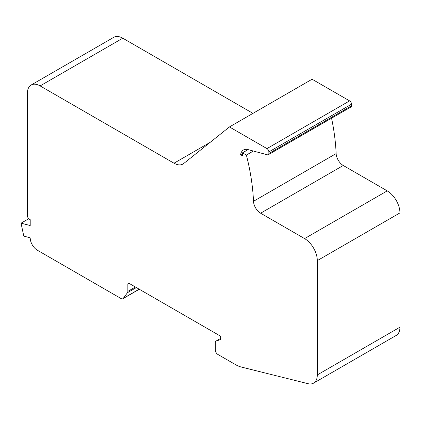 <?xml version="1.0" encoding="UTF-8"?>
<svg xmlns="http://www.w3.org/2000/svg" width="421" height="421" viewBox="0 0 421 421"><rect width="100%" height="100%" fill="white"/><g stroke="black" fill="none" stroke-linecap="round" stroke-linejoin="round"><path stroke-width="0.63" d="M23.771 236.07L21.05 223.183L30.207 225.535L30.207 219.662L29.444 219.22A2.879 1.663 60 0 1 27.407 215.694L27.407 93.251A17.982 10.383 60 0 1 31.133 85.021A17.982 10.383 60 0 1 40.121 85.91L174.015 163.211A17.982 10.383 -120 0 0 182.919 164.053A17.982 10.383 -120 0 0 183.667 163.537L229.445 126.942L266.956 148.597A2.7 1.558 60 0 1 268.861 151.902L268.861 153.491A2.7 1.558 60 0 1 268.303 154.728A2.7 1.558 60 0 1 267.446 154.807L247.995 149.592A14.388 8.304 -120 0 0 243.438 150.002A14.388 8.304 -120 0 0 240.596 154.733L242.512 155.838L242.512 152.839L246.38 155.075A186.435 107.639 60 0 1 253.5 201.301A10.067 5.815 -120 0 0 260.61 213.205L304.588 238.596A17.982 10.383 60 0 1 317.302 260.62L317.302 374.911A17.982 10.383 60 0 1 313.582 383.142A17.982 10.383 60 0 1 308.061 383.694L241.196 367.012A28.77 16.608 60 0 1 235.639 364.697L217.873 354.44A3.594 2.079 60 0 1 215.331 350.035L215.331 342.678A3.594 2.079 60 0 1 216.078 341.031A3.594 2.079 60 0 1 216.331 340.921L220.172 339.763A1.8 1.037 -120 0 0 220.299 339.705A1.8 1.037 -120 0 0 220.672 338.884L220.672 337.7A1.8 1.037 -120 0 0 219.399 335.5L129.126 283.38A1.8 1.037 -120 0 0 128.226 283.291A1.8 1.037 -120 0 0 127.852 284.112L127.852 291.374A3.594 2.079 60 0 1 127.489 292.674L123.253 298.384A3.594 2.079 60 0 1 122.874 298.731A3.594 2.079 60 0 1 121.074 298.552L37.327 250.2A10.067 5.815 60 0 1 30.207 237.865L23.771 236.07M28.786 218.715L21.05 223.183M31.133 85.021L113.775 37.306A17.982 10.383 60 0 1 122.769 38.195L252.968 113.365M268.303 154.728L350.946 107.013A2.7 1.558 60 0 0 351.509 105.776L351.509 104.187A2.7 1.558 60 0 0 349.598 100.882L312.093 79.227L229.445 126.942M242.512 153.628L240.596 154.733M248.09 149.618L242.512 152.839M253.379 151.034L246.38 155.075M331.559 118.206A186.435 107.639 60 0 1 336.142 153.586A10.067 5.815 -120 0 0 343.252 165.49L387.236 190.881A17.982 10.383 60 0 1 399.95 212.905L399.95 327.196A17.982 10.383 60 0 1 396.224 335.426L313.582 383.142M122.769 38.195L40.121 85.91M210.237 142.298L174.015 163.211M349.598 100.882L266.956 148.597M351.509 104.187L268.861 151.902M351.509 105.776L268.861 153.491M336.142 153.586L253.5 201.301M343.252 165.49L260.61 213.205M387.236 190.881L304.588 238.596M399.95 212.905L317.302 260.62M399.95 327.196L317.302 374.911M220.672 338.416L216.331 340.921M129.126 283.38L127.852 284.112M135.415 287.011L127.852 291.374M136.362 287.554L127.489 292.674M139.183 289.185L123.253 298.384M220.672 338.379L216.078 341.031M139.293 289.248L122.874 298.731"/></g></svg>
